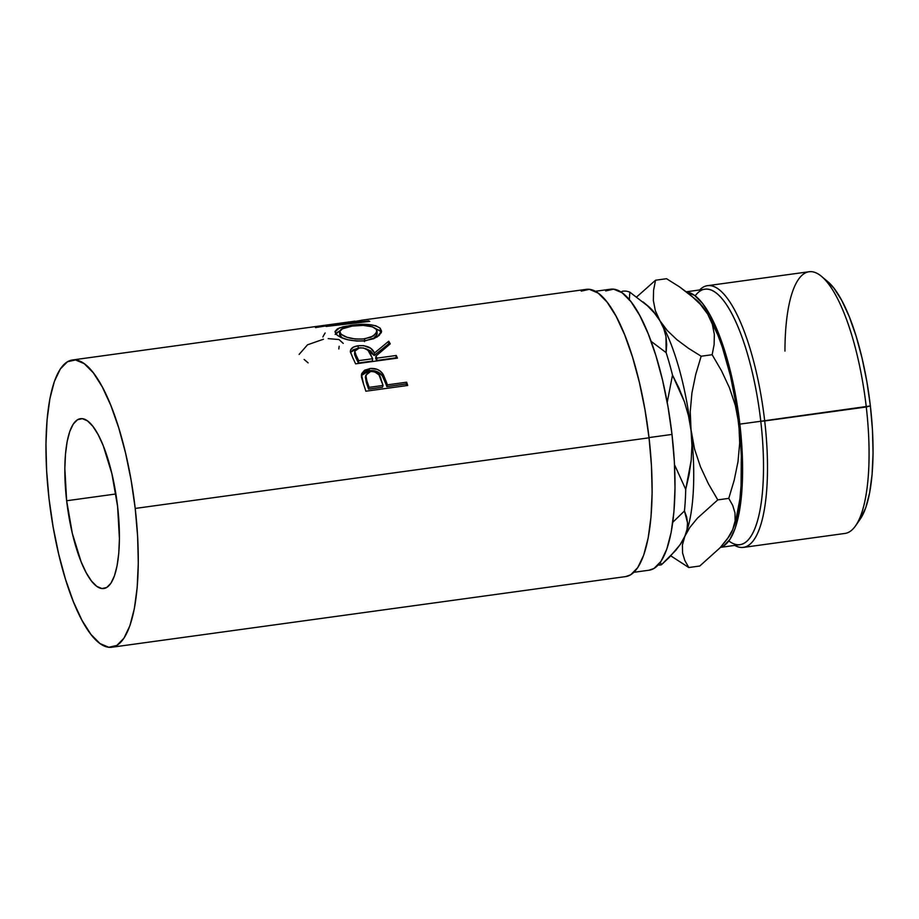 <?xml version="1.0" encoding="UTF-8"?>
<svg xmlns="http://www.w3.org/2000/svg" width="919" height="919" viewBox="0 0 919 919"><rect width="100%" height="100%" fill="white"/><g stroke="black" fill="none" stroke-linecap="round" stroke-linejoin="round"><path stroke-width="1.38" d="M695.166 295.838A128.924 37.472 82.2 0 1 760.783 421.258L870.373 405.957A125.777 36.553 -97.8 0 0 827.686 281.536L821.437 276.332A132.083 38.391 82.2 0 1 866.272 406.991A132.083 38.391 -97.8 0 0 809.042 271.737L707.469 285.694A132.083 38.391 82.2 0 1 764.7 420.948A132.083 38.391 -97.8 0 0 699.635 289.956A132.083 38.391 82.2 0 1 707.469 285.694M784.952 351.115A132.083 38.391 82.2 0 1 821.437 276.332M66.65 500.752L115.886 493.985L66.65 500.752L72.348 533.479L81.067 561.647L86.145 572.652L91.452 580.992L96.794 586.368L101.952 588.551L106.73 587.482L110.958 583.174L114.45 575.822L117.092 565.69L118.769 553.181L119.424 538.752L117.598 506.461A85.72 24.916 82.2 0 1 103.801 588.528A85.72 24.916 82.2 0 1 66.65 500.752A85.72 24.916 82.2 0 1 80.447 418.685A85.72 24.916 82.2 0 1 117.598 506.461L111.9 473.744L103.192 445.566L98.103 434.572L92.796 426.221L87.454 420.856L82.296 418.662L77.518 419.742L73.302 424.038L69.798 431.39L67.167 441.522L65.49 454.043L64.835 468.46L66.65 500.752M720.439 547.379L740.025 544.691A128.924 37.472 -97.8 0 0 760.783 421.258L739.864 424.13L736.245 399.122L731.294 374.918L725.194 352.425L718.198 332.54L710.548 315.998L702.564 303.442L694.534 295.367L686.769 292.081A128.924 37.472 82.2 0 1 739.864 424.13L760.783 421.258A128.924 37.472 -97.8 0 0 704.907 289.232L686.39 291.782M648.986 570.217L654.029 568.447L661.002 561.337L666.792 549.16L671.157 532.4L673.937 511.699L675.017 487.84L674.362 461.74L671.996 434.423L649.009 437.582L671.996 434.423A141.825 41.217 -97.8 0 0 610.538 289.198L595.305 291.289M111.865 647.229L625.701 576.592A144.972 42.136 -97.8 0 0 649.044 437.812L135.208 508.437A144.972 42.136 82.2 0 1 111.865 647.229A144.972 42.136 82.2 0 1 49.04 498.776L46.628 470.85L45.961 444.176L47.076 419.776L49.913 398.616L54.37 381.477L60.286 369.036L67.42 361.776L75.507 359.961L84.226 363.66L93.256 372.735L102.239 386.853L110.831 405.451L118.712 427.817L125.57 453.101L131.141 480.327L135.208 508.437L649.044 437.812A144.972 42.136 -97.8 0 0 586.219 289.359L362.293 320.134A144.972 42.136 82.2 0 1 362.546 320.111L337.124 324.637L368.565 320.892A144.972 42.136 82.2 0 1 369.783 321.374L326.176 326.452A144.972 42.136 -97.8 0 0 326.004 326.394L354.918 321.156L72.383 359.984A144.972 42.136 82.2 0 1 135.208 508.437L137.62 536.374L138.287 563.048L137.184 587.436L134.346 608.608L129.878 625.736L123.973 638.177L116.828 645.448L108.752 647.263L100.022 643.564L90.992 634.478L82.009 620.371L73.417 601.773L65.536 579.407L58.69 554.123L53.118 526.897L49.04 498.776A144.972 42.136 82.2 0 1 72.383 359.984M407.703 385.463L365.877 391.218A144.972 42.136 -97.8 0 0 363.545 384.165L361.477 377.204L361.776 373.482L364.636 370.185L370.483 368.485L377.054 369.312L380.294 371.115L383.315 374.665L386.485 382.304A144.972 42.136 82.2 0 1 387.347 384.854L406.646 382.201A144.972 42.136 82.2 0 1 407.703 385.463A144.972 42.136 82.2 0 0 406.646 382.201L387.347 384.854L386.807 386.623A141.825 41.217 -97.8 0 0 385.969 384.131L386.485 382.304L382.672 373.619C379.524 369.564 375.136 367.887 369.518 368.599L361.489 374.447L363.545 384.165A144.972 42.136 82.2 0 1 365.877 391.218L407.703 385.463M397.433 358.111L355.607 363.855A144.972 42.136 -97.8 0 0 352.93 358.123L350.357 351.483L350.656 349.84L353.344 347.152L358.249 345.728L363.763 345.647L370.782 348.324L374.458 353.022L388.714 341.225A144.972 42.136 82.2 0 1 390.253 343.832L375.963 356.067A144.972 42.136 82.2 0 1 376.939 358.134L396.238 355.481A144.972 42.136 82.2 0 1 397.433 358.111A144.972 42.136 82.2 0 0 396.238 355.481L376.939 358.134L376.629 360.489A141.825 41.217 -97.8 0 0 375.676 358.467L375.963 356.067L390.253 343.832A144.972 42.136 82.2 0 0 388.714 341.225L374.458 353.022C372.172 347.589 366.773 345.153 358.249 345.728C352.747 346.578 350.139 348.692 350.415 352.046L352.93 358.123A144.972 42.136 82.2 0 1 355.607 363.855L397.433 358.111M337.204 335.171L335.044 331.426L337.399 328.853L342.948 326.808L355.389 324.798L368.645 324.545L375.814 325.751L380.236 328.244L381.523 331.679L379.179 335.435L373.723 338.72L363.648 340.938L356.871 341.064L348.106 339.835L340.892 337.399L337.204 335.171M315.527 327.601L354.918 321.156L326.004 326.394A144.972 42.136 82.2 0 1 326.176 326.452L369.783 321.374A144.972 42.136 82.2 0 0 368.565 320.892L368.622 321.501L368.565 320.892L337.17 325.154L362.546 320.111A144.972 42.136 82.2 0 0 362.293 320.134L361.316 320.272M633.926 572.284L649.17 570.194A141.825 41.217 -97.8 0 0 671.996 434.423L668.021 406.91L662.576 380.282L655.867 355.55L648.159 333.666L639.75 315.47L630.962 301.662L622.129 292.782L613.593 289.163L605.69 290.944M625.517 576.627L630.664 574.812L637.797 567.54L643.714 555.099L648.171 537.971L651.008 516.8L652.122 492.412L651.456 465.738L649.044 437.812L644.966 409.69L639.394 382.465L632.548 357.181L624.667 334.815L616.075 316.216L607.091 302.11L598.062 293.023L589.332 289.324L581.245 291.139M629.297 300.203L629.848 292.173A138.16 40.16 -97.8 0 0 622.22 291.312L621.244 292.173L622.22 291.312A138.16 40.16 82.2 0 1 629.848 292.173L647.424 305.74L654.408 313.046L659.945 320.754A125.547 36.496 -97.8 0 0 648.446 306.395A125.547 36.496 -97.8 0 0 646.597 304.982A125.547 36.496 82.2 0 1 659.945 320.754L663.782 328.634L665.976 336.584L666.689 344.602L666.137 352.632L651.1 341.34L666.137 352.632A138.16 40.16 82.2 0 1 672.501 375.101A138.16 40.16 -97.8 0 0 666.137 352.632L665.976 336.584L663.782 328.634L659.945 320.754A125.547 36.496 82.2 0 1 691.065 430.586A125.547 36.496 -97.8 0 0 659.945 320.754L655.362 310.737L653.352 300.536L653.57 290.312L655.546 280.226L636.695 296.929L655.546 280.226L666.516 278.71L679.359 286.751L696.246 299.824A125.547 36.496 -97.8 0 1 707.745 314.183L712.328 324.2L714.339 334.413L714.12 344.636L712.145 354.723L721.507 370.771L729.456 387.795L735.372 405.52L738.865 424.015L739.692 442.981L737.991 461.729L734.189 480.258L728.767 498.374L732.719 505.416L734.982 512.905L735.12 520.97L732.673 529.666L727.607 538.603L720.105 547.735L699.761 566.024L688.79 567.528L684.827 560.487L682.564 552.997L682.426 544.944L684.873 536.236A125.547 36.496 -97.8 0 0 691.065 430.586L691.938 445.485L691.203 460.247L689.066 474.87L685.723 489.367L674.523 464.738L685.723 489.367A138.16 40.16 82.2 0 1 684.46 510.975A138.16 40.16 -97.8 0 0 685.723 489.367L691.203 460.247L691.938 445.485L691.065 430.586A125.547 36.496 82.2 0 1 684.873 536.236L680.106 544.737L669.158 557.557L661.393 564.783L660.336 562.313L661.393 564.783A138.16 40.16 82.2 0 1 658.176 565.001A138.16 40.16 -97.8 0 0 661.393 564.783L675.798 550.366L681.094 543.255L684.873 536.236A125.547 36.496 82.2 0 1 680.646 543.945L680.646 543.945M680.106 544.737L681.025 543.393A125.547 36.496 -97.8 0 0 684.873 536.236L687.021 529.39L687.538 522.922L684.46 510.975L672.777 522.279L684.46 510.975L686.608 516.8L687.538 522.922L687.021 529.39L684.873 536.236L689.951 527.299L697.441 518.167L717.785 499.89L708.423 483.842L700.473 466.818L694.557 449.092L688.538 416.02L684.483 401.936L672.501 375.101L667.217 402.419L672.501 375.101L679.061 388.277L684.483 401.936L688.538 416.02L691.065 430.586L690.238 411.62L691.938 392.884L695.74 374.355L701.163 356.227L688.32 348.198L676.912 339.685L667.297 330.553L659.945 320.754L655.362 310.737L653.352 300.536L653.57 290.312L655.546 280.226L666.516 278.71L679.359 286.751L690.778 295.263L700.381 304.384L707.745 314.183L712.328 324.2L714.339 334.413L714.12 344.636L712.145 354.723L701.163 356.227L688.32 348.198L676.912 339.685L667.297 330.553L659.945 320.754M629.848 292.173L647.424 305.74L654.408 313.046M728.801 536.857L732.673 529.666A125.547 36.496 -97.8 0 0 738.865 424.015L739.692 442.981L737.991 461.729L734.189 480.258L728.767 498.374L732.719 505.416L734.982 512.905L735.12 520.97L732.673 529.666A125.547 36.496 -97.8 0 1 728.824 536.822L720.105 547.735L699.761 566.024L688.79 567.528L670.824 555.88L688.79 567.528L684.827 560.487L682.564 552.997L682.426 544.944L684.873 536.236L689.951 527.299L697.441 518.167L717.785 499.89L708.423 483.842L700.473 466.818L694.557 449.092L691.065 430.586L690.238 411.62L691.938 392.884L695.74 374.355L701.163 356.227L712.145 354.723L721.507 370.771L729.456 387.795L735.372 405.52L738.865 424.015A125.547 36.496 -97.8 0 0 707.745 314.183L702.53 306.498L696.188 299.778M690.778 295.263L700.381 304.384L707.745 314.183L717.762 334.826L722.391 347.416L730.513 376.089L736.67 407.749L740.427 440.224L741.323 456.077L741.059 485.669L739.921 498.891L735.682 521.084L732.673 529.666L727.607 538.603M728.767 498.374L717.785 499.89L728.767 498.374M739.864 424.13L742.012 448.977L742.609 472.699L741.622 494.388L739.094 513.216L735.131 528.448L729.87 539.51L723.529 545.978L720.542 547.264A128.924 37.472 82.2 0 0 739.864 424.13M743.437 547.402L845.009 533.434A132.083 38.391 -97.8 0 0 866.272 406.991L764.7 420.948A132.083 38.391 82.2 0 1 743.437 547.402A132.083 38.391 82.2 0 1 734.752 545.415A132.083 38.391 -97.8 0 0 764.7 420.948L760.783 421.258A128.924 37.472 82.2 0 1 728.859 540.958M860.287 519.017L865.755 507.725L869.627 492.86L872.085 474.491L873.05 453.331L872.476 430.195L870.373 405.957L866.847 381.569L862.011 357.939L856.06 336.009L849.236 316.596L841.77 300.467L833.981 288.221L827.571 281.444M304.12 359.432L308.106 362.867M338.812 348.956L339.168 346.268M328.209 338.617L339.008 339.548L343.258 343.407M299.134 354.401L307.509 344.809L323.477 339.226M322.879 336.963A144.972 42.136 82.2 0 1 325.142 332.988M350.955 325.315L351.012 326.256L350.955 325.315L339.433 327.899L335.01 331.851L336.377 334.401C342.213 339.513 352.034 341.604 365.842 340.685L377.123 336.997L381.557 331.185L380.236 328.244C374.527 324.292 364.774 323.316 350.955 325.315M381.339 332.781L379.49 330.472L375.825 328.715L380.294 331.185L380.236 328.244L380.294 331.185L381.27 332.621M335.607 333.459L339.697 330.92L335.159 334.436M339.708 334.298L340.271 333.183L339.835 335.481L340.662 336.687L339.57 331.713L342.856 328.313L352.172 326.084C363.522 324.556 371.471 325.487 375.997 328.887L377.1 331.299L373.631 335.917L364.567 338.847L364.487 341.627L364.567 338.847C353.287 339.593 345.291 337.893 340.604 333.746L340.662 336.687L342.385 338.043L339.674 334.734L339.57 331.713M375.239 337.468L373.332 338.87L377.112 334.148L377.1 331.311M376.514 335.998L376.56 332.448M350.495 352.391L356.94 348.577M358.1 348.381L358.249 345.728L358.1 348.381M350.369 351.047L350.415 352.046M365.762 348.68L374.205 355.481L374.458 353.022L374.205 355.481L388.565 343.89L388.714 341.225L388.565 343.89L374.205 355.481L370.587 350.897L365.762 348.68M389.093 344.763A141.825 41.217 -97.8 0 0 388.565 343.89A141.825 41.217 -97.8 0 1 389.093 344.763M375.963 356.067A144.972 42.136 82.2 0 1 376.939 358.134L376.629 360.489L395.928 357.836L396.238 355.481L395.928 357.836L376.629 360.489A141.825 41.217 -97.8 0 0 375.676 358.467L375.963 356.067M357.192 348.531L353.183 349.794L350.461 352.436M354.768 351.184L354.562 353.769L355.929 357.893L356.181 355.435A144.972 42.136 82.2 0 1 358.709 360.639L358.399 362.994L372.333 361.087L372.654 358.732L358.709 360.639L358.399 362.994A141.825 41.217 -97.8 0 0 355.929 357.893L356.181 355.435L354.768 351.207L359.49 347.841C365.429 347.761 369.013 349.691 370.242 353.62L372.654 358.732L372.333 361.087L358.399 362.994A141.825 41.217 -97.8 0 0 355.929 357.893L354.596 354.493L355.159 352.368M361.351 375.561L369.116 370.759L369.518 368.599L369.116 370.759C374.78 370.058 379.145 371.69 382.224 375.641L382.672 373.619L382.224 375.641L385.969 384.131L386.485 382.304A144.972 42.136 82.2 0 1 387.347 384.854L386.807 386.623L406.106 383.97L406.646 382.201L406.106 383.97L386.807 386.623A141.825 41.217 -97.8 0 0 385.969 384.131L382.224 375.641L376.652 371.425L368.22 370.897L364.234 372.321L362.029 374.332M406.646 385.612A141.825 41.217 -97.8 0 0 406.106 383.97A141.825 41.217 -97.8 0 1 406.646 385.612M365.831 375.193L365.371 377.261L366.417 382.821L366.899 380.903A144.972 42.136 82.2 0 1 369.116 387.358L368.576 389.139L382.511 387.221L383.051 385.44L369.116 387.358L368.576 389.139A141.825 41.217 -97.8 0 0 366.417 382.821L366.899 380.903L365.831 375.205L370.679 371.471C376.537 371.621 379.984 374.217 381.029 379.248L383.051 385.44L382.511 387.221L368.576 389.139A141.825 41.217 -97.8 0 0 366.417 382.821L365.417 377.077M362.775 339.054L370.954 337.262L376.526 333.149L376.514 329.519L372.413 326.785L363.223 325.406L352.172 326.084L341.328 329.117L339.605 331.299L341.282 334.367L346.957 337.239L355.102 338.996L362.775 339.054M372.654 358.732L367.933 350.196L363.373 347.933L358.594 348.002L355.354 349.783L354.814 351.954L356.181 355.435A144.972 42.136 82.2 0 1 358.709 360.639L372.654 358.732M383.051 385.44L378.927 374.814L374.493 371.736L370.679 371.471L367.543 372.677L365.751 376.468L366.899 380.903A144.972 42.136 82.2 0 1 369.116 387.358L383.051 385.44M866.272 406.991A132.083 38.391 82.2 0 1 855.715 525.668L860.322 518.971A125.777 36.553 -97.8 0 0 870.373 405.957L866.272 406.991M648.446 306.395L643.093 301.926"/></g></svg>
